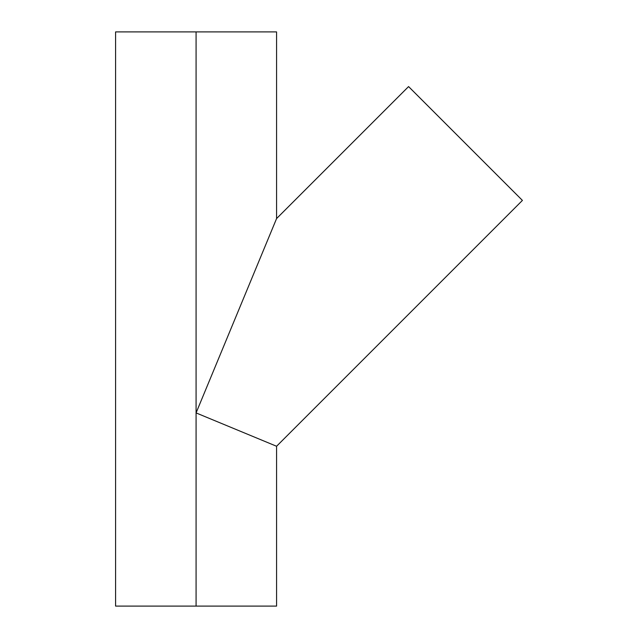 <?xml version="1.0" encoding="UTF-8"?>
<svg xmlns="http://www.w3.org/2000/svg" width="638" height="638" viewBox="0 0 638 638"><rect width="100%" height="100%" fill="white"/><g stroke="black" fill="none" stroke-linecap="round" stroke-linejoin="round"><path stroke-width="0.96" d="M276.573 31.9L276.573 218.579L408.575 86.577L522.418 200.412L276.573 446.257L196.081 412.914L196.081 31.9L276.573 31.9L196.081 31.9L196.081 412.914L200.029 403.375L196.081 412.914L276.573 446.257L522.418 200.412L408.575 86.577L276.573 218.579L200.029 403.375L276.19 219.512M276.573 606.1L115.582 606.1L196.081 606.1L196.081 412.914L196.081 606.1L276.573 606.1L276.573 446.257M196.081 31.9L115.582 31.9L196.081 31.9M476.602 154.603L459.918 137.92M454.392 132.393L450.954 128.956M423.847 101.849L421.495 99.496M421.319 99.321L419.222 97.223M115.582 606.1L115.582 31.9"/></g></svg>
